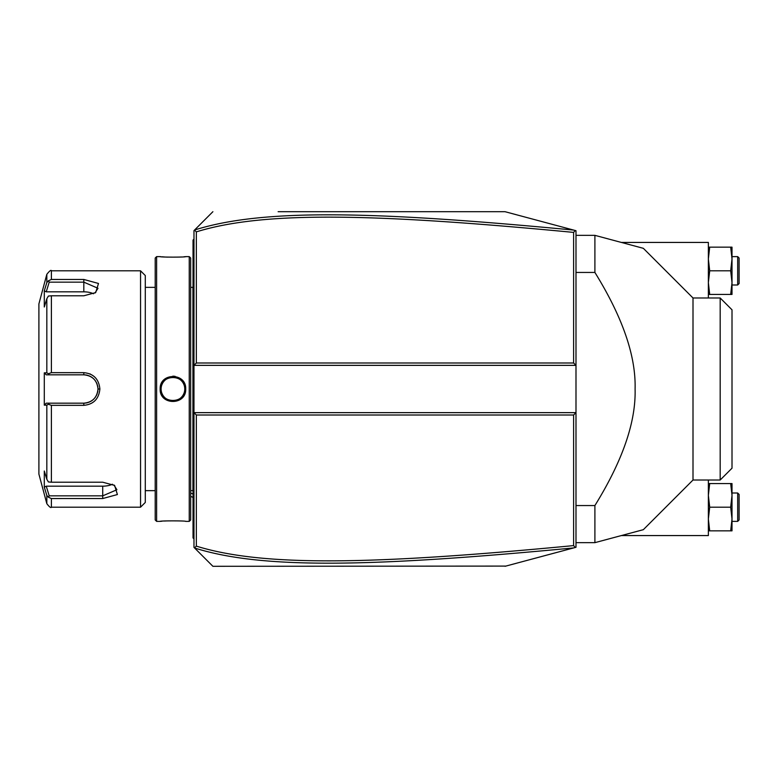 <?xml version="1.0" encoding="UTF-8"?>
<svg xmlns="http://www.w3.org/2000/svg" width="778" height="778" viewBox="0 0 778 778"><rect width="100%" height="100%" fill="white"/><g stroke="black" fill="none" stroke-linecap="round" stroke-linejoin="round"><path stroke-width="1.17" d="M278.135 211.704L505.068 211.704L575.992 230.706L575.992 412.641L573.619 415.005L196.338 415.005L196.338 546.127C263.052 566.831 371.923 564.838 573.619 545.602L573.619 415.005M194.549 230.035L193.975 230.619L193.975 412.641L575.992 412.641L575.992 547.294L574.193 547.77M555.395 552.808L538.308 557.388M505.817 566.092L212.89 566.296L198.701 552.108M573.619 545.602L575.273 547.488L505.068 566.296M505.068 211.704L575.273 230.512L573.619 232.398C372.37 213.23 263.421 211.101 196.338 231.873L196.338 362.995L573.619 362.995L575.992 365.359L193.975 365.359L196.338 362.995M198.701 225.892L212.89 211.704L194.49 230.103L196.338 231.873M194.549 547.965L193.975 547.381L193.975 412.641L196.338 415.005M212.89 566.296L194.49 547.897L196.338 546.127M573.649 230.084C371.378 210.867 262.312 208.66 194.578 230.006M573.619 362.995L573.619 232.398M194.578 547.994C261.933 569.263 370.921 567.201 573.649 547.916M193.975 285.127L193.032 285.225L193.032 240.071L193.975 239.128M193.032 241.015L193.975 240.071L193.032 241.326M193.032 285.225L193.032 298.937L193.975 299.024M193.975 478.976L193.032 479.063L193.032 298.937M193.032 479.063L193.032 492.775L193.975 492.873M193.975 538.872L193.032 537.929L193.032 492.775M193.032 536.985L193.975 537.929L193.032 536.985M190.659 287.364L192.934 287.364L192.934 490.636A4.726 4.726 0 0 1 193.032 491.599M192.934 287.364A4.726 4.726 0 0 0 193.032 286.401M189.249 256.623L189.249 521.377L190.668 519.967L190.668 258.033L189.249 256.623L185.699 256.623C186.438 257.304 159.412 257.294 160.171 256.623L160.706 256.672M175.128 376.338L172.852 376.144M160.171 389C159.432 372.409 186.438 372.399 185.699 389C186.448 405.591 159.422 405.601 160.171 389L161.114 389L161.134 389.603M156.621 256.623L155.201 258.033L155.201 519.967L156.621 521.377L156.621 256.623L160.171 256.623M161.921 256.779L164.566 256.973M166.064 257.061L167.649 257.139M179.825 257.061L181.381 256.973M183.958 256.779L185.164 256.672M184.756 389L184.736 388.28A11.816 11.816 0 0 1 184.756 389C185.495 404.249 160.375 404.249 161.114 389C160.375 373.751 185.495 373.751 184.756 389L184.736 389.72A11.816 11.816 0 0 0 184.756 389L185.699 389L185.32 392.102M184.668 387.561L184.551 386.841A11.816 11.816 0 0 1 184.668 387.561M183.015 382.825L182.995 382.786A11.816 11.816 0 0 1 183.958 384.74M182.587 382.183L182.149 381.599A11.816 11.816 0 0 1 182.587 382.183M181.673 381.045L181.167 380.52A11.816 11.816 0 0 1 181.673 381.045M180.622 380.024L180.058 379.567A11.816 11.816 0 0 1 180.622 380.024M178.843 378.76L178.201 378.419A11.816 11.816 0 0 1 179.465 379.149L179.232 379.003M177.54 378.118L176.859 377.855A11.816 11.816 0 0 1 177.54 378.118M176.168 377.631L175.458 377.456A11.816 11.816 0 0 1 176.168 377.631M174.749 377.32L174.029 377.233A11.816 11.816 0 0 1 174.749 377.32M173.299 377.184L172.57 377.184A11.816 11.816 0 0 1 173.299 377.184M171.85 377.233L171.131 377.32A11.816 11.816 0 0 1 171.85 377.233M170.411 377.456L169.701 377.631A11.816 11.816 0 0 1 170.411 377.456M169.011 377.855L168.33 378.118A11.816 11.816 0 0 1 169.011 377.855M166.852 378.867L166.404 379.149A11.816 11.816 0 0 1 167.669 378.419L167.027 378.76M165.811 379.567L165.247 380.024A11.816 11.816 0 0 1 165.811 379.567M164.703 380.52L164.197 381.045A11.816 11.816 0 0 1 164.703 380.52M163.72 381.599L163.283 382.183A11.816 11.816 0 0 1 163.72 381.599M162.194 384.069L161.912 384.74A11.816 11.816 0 0 1 162.884 382.786L162.514 383.418M161.668 385.431L161.474 386.131A11.816 11.816 0 0 1 161.668 385.431M161.202 387.561A11.816 11.816 0 0 1 161.318 386.841L161.26 387.172M161.134 388.387L161.114 389A11.816 11.816 0 0 1 161.134 388.28M161.202 390.439L161.318 391.159A11.816 11.816 0 0 1 161.202 390.439M161.474 391.869L161.668 392.569A11.816 11.816 0 0 1 161.474 391.869M162.514 394.582L162.884 395.214A11.816 11.816 0 0 1 161.912 393.26L162.194 393.931M163.283 395.817L163.72 396.401A11.816 11.816 0 0 1 163.283 395.817M164.197 396.955L164.703 397.48A11.816 11.816 0 0 1 164.197 396.955M165.247 397.976L165.811 398.433A11.816 11.816 0 0 1 165.247 397.976M167.027 399.24L167.669 399.581A11.816 11.816 0 0 1 166.404 398.851L166.628 398.997M168.33 399.882L169.011 400.145A11.816 11.816 0 0 1 168.33 399.882M169.701 400.369L170.411 400.544A11.816 11.816 0 0 1 169.701 400.369M171.121 400.68L171.85 400.767A11.816 11.816 0 0 1 171.131 400.68M172.57 400.816L173.299 400.816A11.816 11.816 0 0 1 172.57 400.816M174.029 400.767L174.749 400.68A11.816 11.816 0 0 1 174.029 400.767M175.458 400.544L176.168 400.369A11.816 11.816 0 0 1 175.458 400.544M176.859 400.145L177.54 399.882A11.816 11.816 0 0 1 176.859 400.145M178.998 399.143L179.465 398.851A11.816 11.816 0 0 1 178.201 399.581L178.843 399.24M180.058 398.433L180.622 397.976A11.816 11.816 0 0 1 180.058 398.433M181.167 397.48L181.673 396.955A11.816 11.816 0 0 1 181.167 397.48M182.149 396.401L182.587 395.817A11.816 11.816 0 0 1 182.149 396.401M183.676 393.931L183.958 393.26A11.816 11.816 0 0 1 182.995 395.214L183.355 394.582M184.405 391.869A11.816 11.816 0 0 1 184.201 392.569L184.318 392.2M166.054 520.939L164.547 521.027M161.912 521.221L160.706 521.328M156.621 521.377L160.171 521.377C159.441 520.696 186.457 520.706 185.699 521.377L189.249 521.377M145.282 389L145.282 275.529L140.546 270.802L140.546 507.198L145.282 502.471L145.282 389M140.546 270.802L51.397 270.802L51.397 279.448L83.82 279.458L98.485 283.464L95.694 292.586L83.82 295.786L51.397 295.786L51.397 372.662L83.82 372.662L60.178 372.662M90.491 374.14L89.762 373.829M51.397 482.214L48.392 481.942L46.826 479.267L46.826 405.144L44.297 405.153L44.297 372.847L46.252 374.821L83.82 374.821L83.82 372.662C93.516 373.586 98.874 379.032 99.885 389C98.874 398.968 93.516 404.414 83.82 405.338L51.397 405.338L51.397 482.214L102.725 482.214L114.609 485.414L117.39 494.545L102.725 498.542L51.397 498.552L51.397 507.198L140.546 507.198M51.397 372.662L48.392 373.741L46.826 372.856L46.826 298.733L48.392 296.058L51.397 295.786M49.218 374.821L48.392 373.741M84.257 374.821L83.82 374.821C92.407 375.648 97.133 380.374 97.999 389C97.133 397.626 92.397 402.352 83.82 403.179L84.617 403.16A14.179 14.179 0 0 1 83.82 403.179L46.252 403.179L83.82 403.179A14.179 14.179 0 0 0 84.617 403.16M83.82 405.338L83.82 403.179L65.624 403.179M85.424 403.092A14.179 14.179 0 0 0 87.039 402.81A14.179 14.179 0 0 1 85.424 403.092L87.836 402.605A14.179 14.179 0 0 1 87.807 402.615A14.179 14.179 0 0 0 87.836 402.605M88.624 402.343L89.392 402.041A14.179 14.179 0 0 1 88.624 402.343A14.179 14.179 0 0 0 89.392 402.041M90.083 401.72A14.179 14.179 0 0 0 90.141 401.691A14.179 14.179 0 0 1 90.083 401.72L92.913 399.882A14.179 14.179 0 0 1 92.903 399.882A14.179 14.179 0 0 0 92.913 399.882M93.535 399.328L94.119 398.744A14.179 14.179 0 0 1 93.535 399.328A14.179 14.179 0 0 0 94.119 398.744M94.673 398.132A14.179 14.179 0 0 0 94.673 398.122A14.179 14.179 0 0 1 94.673 398.132L96.511 395.331A14.179 14.179 0 0 1 96.491 395.36A14.179 14.179 0 0 0 96.511 395.331M96.842 394.611A14.179 14.179 0 0 0 97.143 393.843A14.179 14.179 0 0 1 96.842 394.611L97.882 390.828M99.885 389L97.999 389L97.979 388.203M97.872 387.143L96.842 383.389A14.179 14.179 0 0 1 97.143 384.157A14.179 14.179 0 0 0 96.842 383.389M96.501 382.669A14.179 14.179 0 0 0 96.491 382.64A14.179 14.179 0 0 1 96.501 382.669L94.673 379.878M94.119 379.256L93.535 378.672A14.179 14.179 0 0 1 94.119 379.256A14.179 14.179 0 0 0 93.535 378.672M92.913 378.118L90.092 376.28A14.179 14.179 0 0 1 90.151 376.309A14.179 14.179 0 0 0 90.092 376.28M89.392 375.959L88.624 375.657A14.179 14.179 0 0 1 89.392 375.959A14.179 14.179 0 0 0 88.624 375.657M87.846 375.404A14.179 14.179 0 0 0 87.807 375.385A14.179 14.179 0 0 1 87.846 375.404L86.971 375.171M46.252 374.821L63.475 374.821M51.397 279.448L48.392 280.8L46.826 282.589L45.921 285.555M46.826 298.733L44.297 306.999L44.297 290.846L46.252 291.828L49.218 282.151L48.392 280.8M49.218 282.151L83.82 282.151L97.999 288.278L94.945 293.043M44.297 372.847L46.826 372.856M51.397 507.198C50.949 508.18 49.422 507.013 46.826 503.697L38.9 474.103L38.9 303.897L46.826 274.303L46.826 282.589L44.297 290.846M83.82 374.821A14.179 14.179 0 0 1 84.617 374.84A14.179 14.179 0 0 0 83.82 374.821L60.178 374.821M85.434 374.908A14.179 14.179 0 0 1 87.048 375.191A14.179 14.179 0 0 0 85.434 374.908M90.88 376.698A14.179 14.179 0 0 1 91.58 377.136A14.179 14.179 0 0 0 90.88 376.698M91.687 377.204A14.179 14.179 0 0 1 92.261 377.602A14.179 14.179 0 0 0 91.687 377.204M95.188 380.53A14.179 14.179 0 0 1 95.665 381.21A14.179 14.179 0 0 0 95.188 380.53M97.62 385.732A14.179 14.179 0 0 1 97.902 387.356A14.179 14.179 0 0 0 97.62 385.732M97.979 388.173A14.179 14.179 0 0 1 97.979 389.827A14.179 14.179 0 0 0 97.979 388.173M97.902 390.644A14.179 14.179 0 0 1 97.62 392.268A14.179 14.179 0 0 0 97.902 390.644M95.665 396.799A14.179 14.179 0 0 1 95.188 397.47A14.179 14.179 0 0 0 95.665 396.799M92.261 400.398A14.179 14.179 0 0 1 91.707 400.787A14.179 14.179 0 0 0 92.261 400.398M91.58 400.874A14.179 14.179 0 0 1 90.87 401.302A14.179 14.179 0 0 0 91.58 400.874M46.826 405.144L48.392 404.259L51.397 405.338M44.297 405.153L46.252 403.179M49.218 403.179L48.392 404.259M113.86 484.957L116.914 489.722L102.725 495.849L49.218 495.849L48.392 497.2L51.397 498.552M45.921 492.445L46.826 495.411L48.392 497.2M46.826 503.697L46.826 495.411L44.297 487.154L44.297 471.001L46.826 479.267M49.218 495.849L46.252 486.172L44.297 487.154L44.628 488.205M112.46 484.237A14.179 7.09 0 0 1 102.725 486.172L46.252 486.172M46.252 291.828L83.82 291.828A14.179 7.09 180 0 1 93.545 293.763M184.201 385.431A11.816 11.816 0 0 1 184.405 386.131M161.114 389A11.816 11.816 0 0 0 161.134 389.72M184.551 391.159A11.816 11.816 0 0 0 184.668 390.439M708.369 480.016L708.369 535.565L621.369 535.565M708.369 297.984L708.369 242.435L621.369 242.435M730.678 530.839L732.01 530.839L732.01 519.014L730.678 530.839L708.369 530.839M730.678 507.198L732.01 519.014L732.01 483.556L730.678 483.556L732.01 495.382L730.678 507.198L709.701 507.198L708.369 519.014L709.701 530.839M730.678 483.556L709.701 483.556L708.369 495.382L709.701 507.198M708.369 483.556L709.701 483.556M732.01 493.009L737.68 493.009L737.68 521.377L732.01 521.377M737.68 521.377L739.1 519.967L739.1 494.429L737.68 493.009M730.678 294.444L732.01 294.444L732.01 282.618L730.678 294.444L708.369 294.444M730.678 270.802L732.01 282.618L732.01 247.161L730.678 247.161L732.01 258.986L730.678 270.802L709.701 270.802L708.369 282.618L709.701 294.444M730.678 247.161L709.701 247.161L708.369 258.986L709.701 270.802M708.369 247.161L709.701 247.161M732.01 256.623L737.68 256.623L737.68 284.991L732.01 284.991M737.68 284.991L739.1 283.571L739.1 258.033L737.68 256.623M575.992 505.554L594.898 505.554C622.604 460.771 635.996 421.919 635.091 389C635.996 356.081 622.604 317.229 594.898 272.446L575.992 272.446M575.992 235.345L594.898 235.345L594.898 272.446M575.992 542.655L594.898 542.655L594.898 505.554M693.004 480.016L693.004 297.984L720.185 297.984L720.185 480.016L693.004 480.016L643.338 529.682M594.898 542.655L643.338 529.682L594.898 542.655M594.898 235.345L643.338 248.318L594.898 235.345M720.185 297.984L732.01 309.809L732.01 468.191L720.185 480.016M190.668 492.96A28.368 24.565 0 0 0 193.032 494.02M193.032 266.076L193.975 266.076M193.032 275.577L193.975 275.577M193.032 308.574L193.975 308.574M193.032 469.426L193.975 469.426M193.032 502.423L193.975 502.423M193.032 511.924L193.975 511.924M83.82 279.458L83.82 291.828M102.725 498.542L102.725 486.172M193.032 497.473L190.668 496.238M145.282 490.646L155.201 490.646L145.282 490.636M190.659 490.636L192.934 490.636M155.201 287.364L145.282 287.364M51.397 270.802C51.154 269.655 49.636 270.822 46.826 274.303M693.004 297.984L643.338 248.318"/></g></svg>
